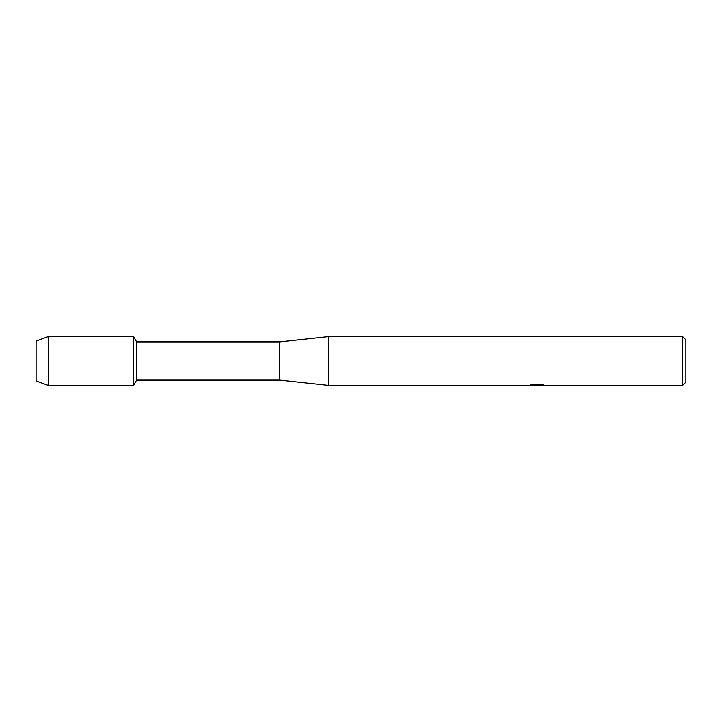 <?xml version="1.0" encoding="UTF-8"?>
<svg xmlns="http://www.w3.org/2000/svg" width="722" height="722" viewBox="0 0 722 722"><rect width="100%" height="100%" fill="white"/><g stroke="black" fill="none" stroke-linecap="round" stroke-linejoin="round"><path stroke-width="1.08" d="M529.136 385.241L328.51 385.368L279.775 380.088L136.62 380.088L133.57 385.368L48.284 385.368L36.1 380.936L36.1 341.064L48.284 336.632L133.57 336.632L136.62 341.912L279.775 341.912L328.51 336.632L682.651 336.632L685.9 339.882L685.9 382.118L682.651 385.368L538.765 385.368M136.62 380.088L136.62 341.912M133.57 385.368L133.57 336.632L133.57 385.368M279.775 380.088L279.775 341.912M328.51 385.368L328.51 336.632M537.078 385.286L534.424 385.286M536.446 385.368L535.408 385.368M682.651 385.368L682.651 336.632M529.136 385.322L537.321 384.988L530.309 384.988L532.592 384.483L541.247 384.483L543.756 385.052L538.774 385.368M530.787 385.286L536.789 385.205M538.774 385.286L543.341 384.943M530.625 384.907L537.321 384.988M48.284 385.368L48.284 336.632M36.1 380.936L36.1 341.064M536.545 385.286L538.684 385.358"/></g></svg>
